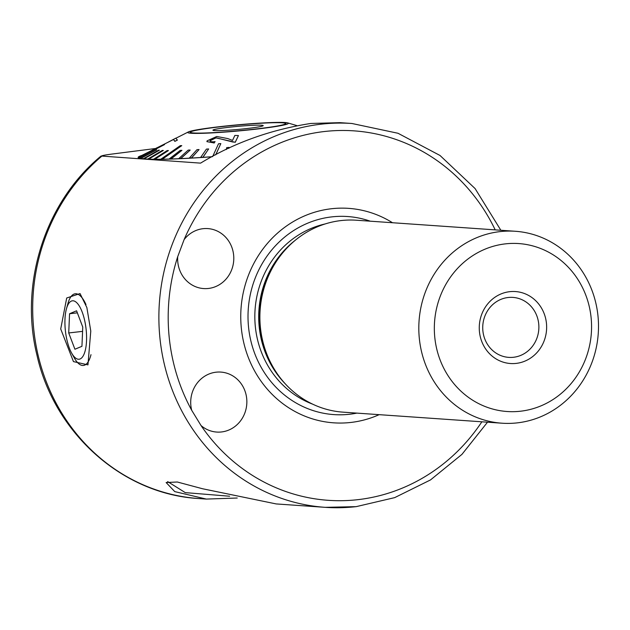 <?xml version="1.0" encoding="UTF-8"?>
<svg xmlns="http://www.w3.org/2000/svg" width="630" height="630" viewBox="0 0 630 630"><rect width="100%" height="100%" fill="white"/><g stroke="black" fill="none" stroke-linecap="round" stroke-linejoin="round"><path stroke-width="0.94" d="M237.242 498.015L206.333 499.078L174.77 491.613L166.115 482.525L177.314 482.005L202.529 488.746L276.184 503.929L325.23 507.339A192.394 179.637 -86 0 1 158.886 319.418A192.394 179.637 -86 0 1 321.166 124.173A192.394 179.637 -86 0 1 351.918 123.488L340.035 122.661L310.858 123.456C270.585 129.693 233.825 142.915 200.576 163.131L101.084 156.027C45.297 201.757 19.144 283.209 36.918 354.981C54.219 433.322 122.771 494.44 199.041 498.566A192.394 179.637 -86 0 1 40.43 364.234A192.394 179.637 -86 0 1 101.698 156.256C100.871 155.775 104.58 155.004 112.833 153.956L155.366 148.522M167.635 481.588L185.251 492.613L229.635 496.227M208.435 288.461A30.059 28.067 94 0 0 233.793 257.954A30.059 28.067 94 0 0 207.805 228.588A30.059 28.067 94 0 0 203.002 228.698A30.059 28.067 94 0 0 184.11 239.613L177.715 256.662A30.059 28.067 94 0 0 203.632 288.572A30.059 28.067 94 0 0 208.435 288.461M221.5 431.959A30.059 28.067 94 0 0 246.858 401.452A30.059 28.067 94 0 0 220.862 372.086A30.059 28.067 94 0 0 216.059 372.196A30.059 28.067 94 0 0 191.701 410.287L201.033 425.541A30.059 28.067 94 0 0 216.696 432.062A30.059 28.067 94 0 0 221.5 431.959M90.783 331.065L87.956 364.872L73.458 361.604L60.716 328.978L66.701 297.998L80.057 293.572L86.861 307.542L90.783 331.065M509.686 291.682A36.075 33.681 -86 0 1 546.486 323.702A36.075 33.681 -86 0 1 516.214 363.392A36.075 33.681 -86 0 1 479.414 331.372A36.075 33.681 -86 0 1 509.686 291.682M508.087 297.51A30.059 28.067 -86 0 1 512.891 297.399A30.059 28.067 -86 0 1 538.878 326.765A30.059 28.067 -86 0 1 513.521 357.273A30.059 28.067 -86 0 1 508.717 357.375A30.059 28.067 -86 0 1 482.73 328.017A30.059 28.067 -86 0 1 508.087 297.51M520.569 411.209A84.168 78.593 -86 0 1 434.7 336.483A84.168 78.593 -86 0 1 505.339 243.873A84.168 78.593 -86 0 1 591.2 318.591A84.168 78.593 -86 0 1 520.569 411.209M517.356 422.864A96.193 89.814 -86 0 1 501.984 423.202A96.193 89.814 -86 0 1 418.816 329.246A96.193 89.814 -86 0 1 499.952 231.619A96.193 89.814 -86 0 1 515.332 231.273A96.193 89.814 -86 0 1 598.5 325.238A96.193 89.814 -86 0 1 517.356 422.864M501.984 423.202L343.066 412.154A96.193 89.814 -86 0 1 282.358 380.488A96.193 89.814 -86 0 1 291.903 243.188A96.193 89.814 -86 0 1 341.035 220.571A96.193 89.814 -86 0 1 356.407 220.224L515.332 231.273M379.158 414.666A107.494 100.367 -86 0 1 350.871 422.447A107.494 100.367 -86 0 1 241.219 327.017A107.494 100.367 -86 0 1 331.427 208.743A107.494 100.367 -86 0 1 392.498 222.736M212.034 156.768A102.21 6.237 174.8 0 1 138.127 157.476A102.21 6.237 174.8 0 1 141.569 155.515M194.702 133.032A47.793 2.922 174.8 0 1 190.465 132.229A47.793 2.922 174.8 0 1 227.895 125.953A47.793 2.922 174.8 0 1 281.437 122.755A47.793 2.922 174.8 0 1 285.666 123.559A47.793 2.922 174.8 0 1 248.236 129.835A47.793 2.922 174.8 0 1 194.702 133.032M260.977 125.181A25.255 1.543 174.8 0 1 263.206 125.661A25.255 1.543 174.8 0 1 243.007 128.961A25.255 1.543 174.8 0 1 215.161 130.607A25.255 1.543 174.8 0 1 212.94 130.237A25.255 1.543 174.8 0 1 232.265 126.913A25.255 1.543 174.8 0 1 260.977 125.181M255.244 129.087A48.1 2.937 174.8 0 1 190.165 132.253A48.1 2.937 174.8 0 1 220.886 126.701A48.1 2.937 174.8 0 1 285.965 123.535A48.1 2.937 174.8 0 1 255.244 129.087M139.096 157.476A101.304 6.182 -5.2 0 0 139.151 157.547A101.304 6.182 -5.2 0 0 139.222 157.61L164.438 144.435L139.112 157.61A101.304 6.182 174.8 0 1 139.025 157.398A101.304 6.182 174.8 0 1 139.214 156.964L155.492 148.633L139.38 156.673A101.304 6.182 -5.2 0 0 139.206 156.838L155.319 148.798M160.768 159.114A101.304 6.182 -5.2 0 0 161.516 159.099A101.304 6.182 -5.2 0 0 162.28 159.091L181.779 145.64L180.274 145.656L160.784 159.24A101.304 6.182 174.8 0 1 154.822 159.264L168.438 150.57L167.178 150.562L153.562 159.256A101.304 6.182 174.8 0 1 148.704 159.138L163.312 150.468L162.312 150.428L147.703 159.091A101.304 6.182 174.8 0 1 144.018 158.839L159.382 150.224L158.665 150.145L143.301 158.76A101.304 6.182 174.8 0 1 140.844 158.374L156.713 149.838L140.419 158.264A101.304 6.182 174.8 0 1 139.238 157.744L164.564 144.569M215.68 154.846L220.831 143.601L218.516 143.774L212.672 156.531M220.027 126.638A50.502 3.087 174.8 0 1 287.737 122.905A50.502 3.087 174.8 0 1 256.111 129.15A50.502 3.087 174.8 0 1 188.315 131.953A50.502 3.087 174.8 0 1 220.027 126.638M181.779 145.64L162.288 159.217A101.304 6.182 174.8 0 0 169.249 159.051L169.242 158.925A101.304 6.182 -5.2 0 0 170.966 158.87L181.952 150.342L170.982 158.996A101.304 6.182 174.8 0 0 178.833 158.697L178.818 158.563A101.304 6.182 -5.2 0 0 180.747 158.477L190.126 150.145L180.755 158.61A101.304 6.182 174.8 0 0 189.378 158.169L189.362 158.043A101.304 6.182 -5.2 0 0 191.449 157.925L199.064 149.554L191.465 158.051A101.304 6.182 174.8 0 0 200.718 157.492L200.71 157.358A101.304 6.182 -5.2 0 0 202.923 157.216L208.64 148.956L202.939 157.343A101.304 6.182 174.8 0 0 212.16 156.705M220.831 143.601L215.767 154.799M228.91 148.294L229.092 147.42L228.95 148.27M214.105 142.947L206.916 141.648L214.105 142.947L215.074 141.616C211.727 142.089 210.058 141.679 210.073 140.395L216.09 137.899L235.266 142.286L238.4 135.647L235.258 142.16L232.777 142.002L216.082 137.773L209.979 140.844M214.113 143.065L215.074 141.616M155.484 148.57L173.526 139.498L174.849 141.38L177.369 140.112L174.833 141.262L173.518 139.38L168.517 141.97L175.857 138.135M229.092 147.42L226.713 147.617L226.32 149.523M208.64 148.956L206.419 149.105L200.71 157.358M181.952 150.342L180.219 150.397L169.242 158.925M190.118 150.019L188.197 150.105L178.818 158.563M199.064 149.554L196.977 149.664L189.362 158.043M153.547 159.122A101.304 6.182 -5.2 0 0 154.815 159.138L168.438 150.57M140.411 158.138A101.304 6.182 -5.2 0 0 140.837 158.24L156.713 149.838M143.286 158.634A101.304 6.182 -5.2 0 0 144.002 158.713L159.382 150.224M147.696 158.965A101.304 6.182 -5.2 0 0 148.688 159.012L163.312 150.468M140.773 155.964L156.594 148.011M156.587 147.908L157.059 147.774M175.723 138.23L177.353 139.994M206.916 141.648L207.097 140.844L216.759 136.482L227.706 138.553L232.541 140.419L234.856 135.45L238.384 135.529M74.576 357.155A29.405 10.371 -96.5 0 0 86.523 340.909A29.405 10.371 -96.5 0 0 76.923 302.888A29.405 10.371 -96.5 0 0 66.489 308.668A29.405 10.371 -96.5 0 0 71.544 352.918A29.405 10.371 -96.5 0 0 74.576 357.155M71.544 352.918L74.167 357.698A36.075 12.726 -96.5 0 0 77.884 362.904A36.075 12.726 -96.5 0 0 83.42 365.455A36.075 12.726 -96.5 0 0 90.988 354.666M85.979 304.55A36.075 12.726 -96.5 0 0 80.766 296.32A36.075 12.726 -96.5 0 0 75.23 293.769A36.075 12.726 -96.5 0 0 67.961 303.416L66.489 308.668M81.939 346.311L82.766 327.088L76.576 310.803L69.56 313.732L68.725 332.955L74.915 349.24L81.939 346.311M82.585 331.364L68.725 332.955M77.356 312.842L69.56 313.732M282.358 380.488L280.941 378.78A93.957 87.728 -86 0 1 290.265 244.676L291.903 243.188M285.28 383.835A93.791 87.57 -86 0 1 295.265 240.274M312.677 404.169A93.791 87.57 -86 0 1 255.071 309.606A93.791 87.57 -86 0 1 325.206 223.934M356.895 413.115A99.272 92.689 -86 0 1 349.713 414.241A99.272 92.689 -86 0 1 248.448 326.112A99.272 92.689 -86 0 1 331.758 216.885A99.272 92.689 -86 0 1 370.243 221.185M184.11 239.613A185.173 172.896 -86 0 1 324.395 131.52A185.173 172.896 -86 0 1 495.204 229.879M355.974 506.654A192.394 179.637 -86 0 1 325.23 507.339L356.139 506.654L394.687 497.629L430.526 479.91L461.963 454.356L487.51 422.195M481.856 421.801A185.173 172.896 -86 0 1 357.903 499.661A185.173 172.896 -86 0 1 201.033 425.541M191.701 410.287A185.173 172.896 -86 0 1 177.715 256.662M206.333 499.078L199.041 498.566M500.858 230.265L475.091 188.567L440.016 155.476L398.002 133.269L351.918 123.488M287.737 122.905L296.793 125.583M188.315 131.953L176.14 138.12M139.025 157.398L139.104 158.217"/></g></svg>
